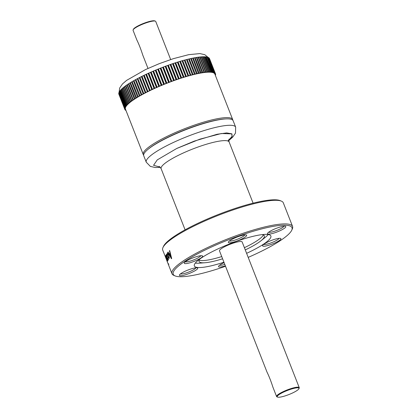 <?xml version="1.0" encoding="UTF-8"?>
<svg xmlns="http://www.w3.org/2000/svg" width="418" height="418" viewBox="0 0 418 418"><rect width="100%" height="100%" fill="white"/><g stroke="black" fill="none" stroke-linecap="round" stroke-linejoin="round"><path stroke-width="0.63" d="M227.8 140.981L231.99 136.853L231.959 133.864L226.713 132.914L217.125 134.256L194.234 141.127L176.851 148.406L157.257 159.895L153.547 165.293L160.047 167.101M228.881 140.03L232.178 136.226L231.682 133.864L221.347 133.525L199.825 139.178L176.924 148.411M165.528 257.148L162.706 250.095A64.769 12.065 -21.4 0 1 162.963 247.534L163.516 246.327A63.792 11.887 -21.4 0 1 198.263 223.134A63.792 11.887 -21.4 0 1 280.154 200.619L281.382 201.126A64.769 12.065 -21.4 0 1 283.31 202.829L292.563 226.441A64.769 12.065 -21.4 0 1 292.302 228.996L291.748 230.208A63.792 11.887 -21.4 0 1 257.002 253.397A63.792 11.887 -21.4 0 1 248.198 257.383M162.963 247.534A64.769 12.065 -21.4 0 1 198.242 223.991A64.769 12.065 -21.4 0 1 281.382 201.126M235.658 127.156L233.145 120.739A48.018 8.945 158.6 0 0 170.079 136.43A48.018 8.945 158.6 0 0 143.735 155.783L146.253 162.194A48.018 8.945 158.6 0 1 172.592 142.841A48.018 8.945 158.6 0 1 235.658 127.156L235.486 133.117L232.659 137.188L228.85 140.505M195.896 267.823A8.376 1.562 -21.4 0 1 191.313 270.921A8.376 1.562 -21.4 0 1 180.508 273.853M169.374 250.79A64.769 12.065 -21.4 0 1 169.656 250.523L171.673 258.507A64.769 12.065 158.6 0 0 171.427 258.747L167.911 252.284A64.769 12.065 -21.4 0 1 168.135 252.033L169.17 253.987A64.769 12.065 -21.4 0 1 169.995 253.151L169.374 250.79L169.698 250.69M167.466 252.859L167.237 252.932C167.707 252.806 168.229 253.517 168.804 255.058L169.363 258.376L168.308 257.19L168.438 256.877L169.065 257.619L168.606 255.304L167.529 253.679L167.592 255.44L167.341 252.859M167.973 253.538L167.529 253.679M166.547 254.076L166.369 254.139C166.745 254.045 167.226 254.766 167.806 256.307L168.496 259.578L167.566 258.355L167.639 258.058L168.203 258.826L167.66 256.537L166.662 254.881L166.855 256.605L166.448 254.071M167.153 254.698L166.662 254.881M165.92 255.142L168.083 260.148A64.769 12.065 158.6 0 0 167.989 260.346L166.098 255.968L167.79 260.827A64.769 12.065 158.6 0 0 167.722 261.036L165.669 255.79A64.769 12.065 -21.4 0 1 165.732 255.607L166.035 256.386L165.862 255.137M166.573 255.79L166.098 255.968M166.369 258.674A64.769 12.065 -21.4 0 1 166.458 258.152L166.787 258.993A64.769 12.065 158.6 0 0 166.698 259.515L166.369 258.674L166.625 258.58M167.602 262.593L166.766 260.461A64.769 12.065 -21.4 0 1 166.667 260.111L166.996 260.952A64.769 12.065 158.6 0 0 167.106 261.318L167.634 262.671M167.059 261.187L166.772 260.456M165.528 257.211L171.96 273.701A64.769 12.065 -21.4 0 1 207.495 247.597A64.769 12.065 -21.4 0 1 292.563 226.441M168.553 263.617L168.172 263.716M166.312 257.822L165.857 258.047M225.532 266.266A63.792 11.887 -21.4 0 1 175.116 275.917L173.888 275.405A64.769 12.065 -21.4 0 1 171.96 273.701M279.088 238.333A8.376 1.562 -21.4 0 1 274.506 241.432A8.376 1.562 -21.4 0 1 263.701 244.363M283.984 226.222A8.376 1.562 -21.4 0 1 279.396 229.32A8.376 1.562 -21.4 0 1 268.596 232.251M244.833 234.911A8.376 1.562 -21.4 0 1 240.251 238.009A8.376 1.562 -21.4 0 1 229.445 240.94M200.792 255.711A8.376 1.562 -21.4 0 1 196.209 258.81A8.376 1.562 -21.4 0 1 185.404 261.741M184.803 271.386A9.839 1.834 -21.4 0 1 197.359 267.886A9.839 1.834 -21.4 0 1 192.327 272.139A9.839 1.834 -21.4 0 1 183.027 275.415A9.839 1.834 -21.4 0 1 179.484 274.892A9.839 1.834 -21.4 0 1 184.803 271.386M175.116 275.917A63.792 11.887 -21.4 0 1 208.216 248.527A63.792 11.887 -21.4 0 1 267.854 227.439A63.792 11.887 -21.4 0 1 291.748 230.208M225.37 265.853A9.839 1.834 -21.4 0 1 218.63 266.203A9.839 1.834 -21.4 0 1 223.954 262.697A9.839 1.834 -21.4 0 1 224.105 262.624M267.995 241.897A9.839 1.834 -21.4 0 1 280.551 238.396A9.839 1.834 -21.4 0 1 275.519 242.649A9.839 1.834 -21.4 0 1 266.214 245.92A9.839 1.834 -21.4 0 1 262.671 245.403A9.839 1.834 -21.4 0 1 267.995 241.897M272.891 229.785A9.839 1.834 -21.4 0 1 285.442 226.284A9.839 1.834 -21.4 0 1 280.415 230.537A9.839 1.834 -21.4 0 1 271.11 233.814A9.839 1.834 -21.4 0 1 267.567 233.291A9.839 1.834 -21.4 0 1 272.891 229.785M233.74 238.474A9.839 1.834 -21.4 0 1 246.296 234.979A9.839 1.834 -21.4 0 1 241.264 239.227A9.839 1.834 -21.4 0 1 231.964 242.503A9.839 1.834 -21.4 0 1 228.421 241.98A9.839 1.834 -21.4 0 1 233.74 238.474M189.699 259.275A9.839 1.834 -21.4 0 1 202.255 255.779A9.839 1.834 -21.4 0 1 197.223 260.027A9.839 1.834 -21.4 0 1 187.917 263.303A9.839 1.834 -21.4 0 1 184.375 262.781A9.839 1.834 -21.4 0 1 189.699 259.275M225.793 118.911A47.041 8.762 158.6 0 0 170.314 136.111A47.041 8.762 158.6 0 0 147.888 149.44M232.779 120.17A48.018 8.945 158.6 0 0 232.659 119.496A48.018 8.945 158.6 0 0 169.593 135.181A48.018 8.945 158.6 0 0 143.249 154.535A48.018 8.945 158.6 0 0 143.62 155.109M262.117 234.618A35.06 6.531 -21.4 0 1 264.343 235.851A35.06 6.531 -21.4 0 1 260.806 240.893L265.033 237.549A41.1 7.66 158.6 0 0 268.225 234.508M223.944 262.211A41.1 7.66 -21.4 0 1 194.344 265.958A41.1 7.66 -21.4 0 1 216.89 249.394A41.1 7.66 -21.4 0 1 270.874 235.966A41.1 7.66 -21.4 0 1 248.323 252.529A41.1 7.66 -21.4 0 1 246.61 253.329M214.873 74.106L215.479 73.793L214.873 74.106A48.018 8.945 158.6 0 0 214.852 74.059A48.018 8.945 158.6 0 0 214.638 73.672A48.018 8.945 158.6 0 0 214.277 73.291A48.018 8.945 158.6 0 0 213.781 72.967A48.018 8.945 158.6 0 0 213.159 72.695A48.018 8.945 158.6 0 0 212.401 72.481A48.018 8.945 158.6 0 0 211.524 72.324A48.018 8.945 158.6 0 0 210.52 72.225A48.018 8.945 158.6 0 0 209.397 72.178A48.018 8.945 158.6 0 0 208.159 72.194A48.018 8.945 158.6 0 0 206.8 72.267A48.018 8.945 158.6 0 0 205.337 72.398A48.018 8.945 158.6 0 0 203.77 72.591A48.018 8.945 158.6 0 0 202.103 72.831A48.018 8.945 158.6 0 0 200.337 73.134A48.018 8.945 158.6 0 0 198.482 73.49A48.018 8.945 158.6 0 0 196.544 73.897A48.018 8.945 158.6 0 0 194.527 74.362A48.018 8.945 158.6 0 0 192.437 74.874A48.018 8.945 158.6 0 0 190.279 75.439A48.018 8.945 158.6 0 0 188.063 76.05A48.018 8.945 158.6 0 0 185.791 76.708A48.018 8.945 158.6 0 0 183.476 77.414A48.018 8.945 158.6 0 0 181.119 78.156A48.018 8.945 158.6 0 0 178.726 78.945A48.018 8.945 158.6 0 0 176.312 79.765A48.018 8.945 158.6 0 0 173.878 80.622A48.018 8.945 158.6 0 0 171.432 81.515A48.018 8.945 158.6 0 0 168.987 82.435A48.018 8.945 158.6 0 0 166.542 83.381A48.018 8.945 158.6 0 0 164.107 84.358A48.018 8.945 158.6 0 0 161.688 85.35A48.018 8.945 158.6 0 0 159.3 86.364A48.018 8.945 158.6 0 0 156.938 87.388A48.018 8.945 158.6 0 0 154.618 88.433A48.018 8.945 158.6 0 0 152.345 89.483A48.018 8.945 158.6 0 0 151.786 89.745A48.018 8.945 158.6 0 0 150.125 90.539A48.018 8.945 158.6 0 0 147.967 91.594A48.018 8.945 158.6 0 0 145.872 92.655A48.018 8.945 158.6 0 0 143.849 93.71A48.018 8.945 158.6 0 0 141.906 94.761A48.018 8.945 158.6 0 0 140.051 95.8A48.018 8.945 158.6 0 0 138.28 96.83A48.018 8.945 158.6 0 0 136.608 97.843A48.018 8.945 158.6 0 0 135.03 98.836A48.018 8.945 158.6 0 0 133.561 99.808A48.018 8.945 158.6 0 0 132.203 100.754A48.018 8.945 158.6 0 0 130.954 101.673A48.018 8.945 158.6 0 0 129.826 102.562A48.018 8.945 158.6 0 0 128.817 103.418A48.018 8.945 158.6 0 0 127.934 104.239A48.018 8.945 158.6 0 0 127.171 105.022A48.018 8.945 158.6 0 0 126.539 105.77A48.018 8.945 158.6 0 0 126.037 106.47A48.018 8.945 158.6 0 0 125.666 107.123A48.018 8.945 158.6 0 0 125.431 107.734A48.018 8.945 158.6 0 0 125.327 108.299A48.018 8.945 158.6 0 0 125.358 108.811A48.018 8.945 158.6 0 0 125.442 109.098L143.249 154.535M222.601 258.789A35.06 6.531 -21.4 0 1 205.081 262.734A35.06 6.531 -21.4 0 1 199.057 261.438A35.06 6.531 -21.4 0 1 199.851 259.019M195.3 263.089A41.1 7.66 158.6 0 0 199.705 263.152L205.081 262.734M244.399 247.681A35.06 6.531 158.6 0 0 263.356 234.953M260.806 240.893A35.06 6.531 -21.4 0 1 245.272 249.907M277.552 397.1L276.941 396.844A12.174 2.268 -21.4 0 1 276.58 396.525L272.907 387.146C271.026 381.289 269.056 376.273 267.008 372.104L219.492 250.863A12.174 2.268 -21.4 0 1 226.175 245.951A12.174 2.268 -21.4 0 1 242.163 241.975L299.246 387.643A12.174 2.268 -21.4 0 1 299.199 388.123L298.922 388.724A11.688 2.179 -21.4 0 1 292.558 392.972A11.688 2.179 -21.4 0 1 277.552 397.1A11.688 2.179 -21.4 0 1 283.618 392.084A11.688 2.179 -21.4 0 1 294.544 388.217A11.688 2.179 -21.4 0 1 298.922 388.724M276.58 396.525A12.174 2.268 -21.4 0 1 283.258 391.619A12.174 2.268 -21.4 0 1 299.246 387.643M147.998 68.421L142.742 55.014C140.861 49.157 138.896 44.141 136.848 39.966L133.081 30.357A12.174 2.268 158.6 0 1 133.128 29.877A12.174 2.268 158.6 0 1 139.758 25.451A12.174 2.268 158.6 0 1 155.386 21.156A12.174 2.268 158.6 0 1 155.747 21.475L170.664 59.539M155.386 21.156L154.775 20.9A11.688 2.179 158.6 0 0 139.769 25.028A11.688 2.179 158.6 0 0 133.405 29.276L133.128 29.877M224.806 264.422A8.376 1.562 -21.4 0 1 219.659 265.164M169.995 253.151L170.288 253.068M169.17 253.987L169.603 253.851A64.278 11.976 -21.4 0 1 170.304 253.136M167.911 252.284L168.214 252.185M169.682 254.635L169.311 253.94M170.523 253.992L170.241 254.081A64.769 12.065 158.6 0 0 169.577 254.745L171.255 257.88L170.831 256.401L171.108 256.318M170.241 254.081L170.831 256.401M151.755 89.609L145.819 74.461L146.493 74.148L152.429 89.295L151.755 89.609A48.697 9.071 158.6 0 0 150.172 90.366L149.513 90.68L143.578 75.538L144.236 75.219L150.172 90.366M154.744 88.229L154.054 88.543L148.118 73.396L148.808 73.082L154.744 88.229A48.697 9.071 -21.4 0 1 156.4 87.487L150.464 72.34L151.164 72.032L157.1 87.174A48.697 9.071 -21.4 0 1 158.788 86.442L152.852 71.295L153.563 70.992L159.498 86.134A48.697 9.071 -21.4 0 1 161.207 85.413L155.271 70.266L155.992 69.968L161.928 85.11A48.697 9.071 -21.4 0 1 163.657 84.399L157.722 69.257L158.448 68.96L164.384 84.107A48.697 9.071 -21.4 0 1 166.124 83.412L160.188 68.265L160.92 67.977L166.855 83.125A48.697 9.071 -21.4 0 1 168.6 82.445L162.665 67.298L163.401 67.021L169.337 82.163A48.697 9.071 -21.4 0 1 171.087 81.51L165.152 66.363L165.883 66.091L171.819 81.238A48.697 9.071 -21.4 0 1 173.564 80.601L167.628 65.454L168.36 65.192L174.296 80.34A48.697 9.071 -21.4 0 1 176.035 79.723L170.1 64.581L170.826 64.325L176.762 79.472A48.697 9.071 -21.4 0 1 178.491 78.887L172.556 63.74L173.271 63.499L179.207 78.641A48.697 9.071 -21.4 0 1 180.916 78.082L174.98 62.935L175.691 62.71L181.626 77.852A48.697 9.071 -21.4 0 1 183.314 77.32L177.378 62.177L178.078 61.958L184.014 77.105A48.697 9.071 -21.4 0 1 185.67 76.604L179.735 61.456L180.419 61.253L186.355 76.4A48.697 9.071 -21.4 0 1 187.98 75.93L182.044 60.782L182.718 60.589L188.654 75.736A48.697 9.071 -21.4 0 1 190.237 75.297L184.301 60.155A48.697 9.071 158.6 0 0 182.718 60.589M152.429 89.295A48.697 9.071 -21.4 0 1 154.054 88.543M157.1 87.174L156.4 87.487M159.498 86.134L158.788 86.442M161.928 85.11L161.207 85.413M164.384 84.107L163.657 84.399M166.855 83.125L166.124 83.412M169.337 82.163L168.6 82.445M171.819 81.238L171.087 81.51M174.296 80.34L173.564 80.601M176.762 79.472L176.035 79.723M179.207 78.641L178.491 78.887M181.626 77.852L180.916 78.082M184.014 77.105L183.314 77.32M186.355 76.4L185.67 76.604M188.654 75.736L187.98 75.93M184.354 60.291L184.955 59.978L190.89 75.125L190.237 75.297M186.548 59.706L187.133 59.413L193.069 74.561L192.437 74.874L186.496 59.575A48.697 9.071 158.6 0 0 184.955 59.978M190.89 75.125A48.697 9.071 -21.4 0 1 192.432 74.723M188.68 59.173L189.244 58.901L195.18 74.043L194.527 74.362L188.628 59.048A48.697 9.071 158.6 0 0 187.133 59.413M193.069 74.561A48.697 9.071 -21.4 0 1 194.563 74.19M190.733 58.692L191.277 58.436L197.212 73.584L196.544 73.897L190.686 58.567A48.697 9.071 158.6 0 0 189.244 58.901M195.18 74.043A48.697 9.071 -21.4 0 1 196.622 73.714M192.714 58.269L193.231 58.029L199.167 73.176L198.482 73.49L192.667 58.144A48.697 9.071 158.6 0 0 191.277 58.436M197.212 73.584A48.697 9.071 -21.4 0 1 198.602 73.291M194.605 57.898L195.101 57.679L201.037 72.826L200.337 73.134L194.558 57.778A48.697 9.071 158.6 0 0 193.231 58.029M199.167 73.176A48.697 9.071 -21.4 0 1 200.494 72.92M196.408 57.585L196.878 57.381L202.814 72.528L202.103 72.831L196.361 57.465A48.697 9.071 158.6 0 0 195.101 57.679M201.037 72.826A48.697 9.071 -21.4 0 1 202.296 72.607M198.116 57.323L198.555 57.141L204.491 72.288L203.77 72.591L204.005 72.351L198.069 57.209A48.697 9.071 158.6 0 0 196.878 57.381M202.814 72.528A48.697 9.071 -21.4 0 1 204.005 72.351M199.72 57.125L200.128 56.958L206.064 72.105L205.337 72.398L205.609 72.152L199.673 57.005A48.697 9.071 158.6 0 0 198.555 57.141M204.491 72.288A48.697 9.071 -21.4 0 1 205.609 72.152M201.22 56.984L201.596 56.832L207.532 71.98L206.8 72.267L207.109 72.011L201.173 56.864A48.697 9.071 158.6 0 0 200.128 56.958M206.064 72.105A48.697 9.071 -21.4 0 1 207.109 72.011M202.61 56.9L202.955 56.77L208.89 71.917L208.159 72.194L208.498 71.927L202.563 56.78A48.697 9.071 158.6 0 0 201.596 56.832M207.532 71.98A48.697 9.071 -21.4 0 1 208.498 71.927M203.885 56.874L204.193 56.764L210.129 71.906L209.397 72.178L209.779 71.901L203.843 56.759A48.697 9.071 158.6 0 0 202.955 56.77M208.89 71.917A48.697 9.071 -21.4 0 1 209.779 71.901M205.045 56.911L205.316 56.811L211.252 71.959L210.52 72.225L210.933 71.938L204.998 56.791A48.697 9.071 158.6 0 0 204.193 56.764M210.129 71.906A48.697 9.071 -21.4 0 1 210.933 71.938M206.079 57.005L212.25 72.068L211.524 72.324L211.968 72.032L206.032 56.885A48.697 9.071 158.6 0 0 205.316 56.811M211.252 71.959A48.697 9.071 -21.4 0 1 211.968 72.032M206.994 57.156L213.123 72.236L212.401 72.481L212.877 72.183L206.941 57.036A48.697 9.071 158.6 0 0 206.314 56.921M212.25 72.068A48.697 9.071 -21.4 0 1 212.877 72.183M207.777 57.37L213.87 72.466L213.159 72.695L213.661 72.392L207.725 57.245A48.697 9.071 158.6 0 0 207.187 57.094M213.123 72.236A48.697 9.071 -21.4 0 1 213.661 72.392M208.43 57.637L214.481 72.748L213.781 72.967L214.314 72.659L208.378 57.512A48.697 9.071 158.6 0 0 207.934 57.318M213.87 72.466A48.697 9.071 -21.4 0 1 214.314 72.659M208.953 57.966L214.967 73.087L214.277 73.291L214.836 72.983L208.901 57.836A48.697 9.071 158.6 0 0 208.551 57.6M214.481 72.748A48.697 9.071 -21.4 0 1 214.836 72.983M209.34 58.348L215.312 73.479L214.638 73.672L215.223 73.359L209.293 58.212A48.697 9.071 158.6 0 0 209.031 57.94M214.967 73.087A48.697 9.071 -21.4 0 1 215.223 73.359M215.312 73.479A48.697 9.071 -21.4 0 1 215.479 73.793L209.543 58.645A48.697 9.071 158.6 0 0 209.381 58.337M215.045 74.556L215.599 74.279A48.697 9.071 -21.4 0 0 215.526 73.929M215.218 74.989L215.578 74.817A48.697 9.071 -21.4 0 0 215.604 74.43L215.051 74.571M215.385 75.423L215.427 75.402A48.697 9.071 -21.4 0 0 215.547 74.984L215.244 75.057M125.996 110.504A48.697 9.071 -21.4 0 1 125.698 110.342M125.698 109.746L125.191 109.861M125.855 110.153L125.552 110.247A48.697 9.071 -21.4 0 1 125.243 109.991M139.283 77.685L139.899 77.367L145.872 92.655L145.218 92.827L139.283 77.685A48.697 9.071 158.6 0 0 137.841 78.438L143.849 93.71L143.181 93.898L137.245 78.756A48.697 9.071 158.6 0 0 135.855 79.504L141.906 94.761L141.221 94.964L135.286 79.817A48.697 9.071 158.6 0 0 133.959 80.559L140.051 95.8L139.351 96.015L133.415 80.873A48.697 9.071 158.6 0 0 132.151 81.604L138.28 96.83L137.569 97.054L131.633 81.912A48.697 9.071 158.6 0 0 130.437 82.633L136.608 97.843L135.887 98.078L129.951 82.936A48.697 9.071 158.6 0 0 128.828 83.647L135.03 98.836L134.309 99.087L128.373 83.94A48.697 9.071 158.6 0 0 127.323 84.635L133.258 99.777L133.561 99.808L132.835 100.064L126.9 84.922A48.697 9.071 158.6 0 0 125.928 85.596L131.858 100.743L132.203 100.754L131.471 101.025L125.536 85.878A48.697 9.071 158.6 0 0 124.642 86.536L130.578 101.678L130.954 101.673L130.223 101.95L124.287 86.808A48.697 9.071 158.6 0 0 123.482 87.44L129.418 102.588L129.826 102.562L129.094 102.849L123.158 87.702A48.697 9.071 158.6 0 0 122.437 88.318L128.373 103.46L128.817 103.418L128.091 103.711L122.155 88.569A48.697 9.071 158.6 0 0 121.523 89.154L127.459 104.301L127.934 104.239L127.208 104.542L121.277 89.395A48.697 9.071 158.6 0 0 120.734 89.954L126.67 105.101L127.171 105.022L126.461 105.331L120.525 90.183A48.697 9.071 158.6 0 0 120.07 90.716L126.006 105.858L126.539 105.77L125.839 106.078L119.903 90.931A48.697 9.071 158.6 0 0 119.543 91.432L125.478 106.58L126.037 106.47L125.348 106.783L119.412 91.636A48.697 9.071 158.6 0 0 119.151 92.106L125.087 107.248L125.666 107.123L124.992 107.442L119.057 92.294A48.697 9.071 158.6 0 0 118.89 92.733L124.825 107.875L125.431 107.734L124.773 108.053L118.837 92.906A48.697 9.071 158.6 0 0 118.764 93.308L124.7 108.455L125.327 108.299L124.689 108.617L118.754 93.47A48.697 9.071 158.6 0 0 118.775 93.836L124.71 108.983L125.358 108.811L124.736 109.129A48.697 9.071 -21.4 0 0 124.804 109.344A48.697 9.071 -21.4 0 0 124.857 109.459L124.872 109.453M125.687 109.72L125.134 109.877A48.697 9.071 -21.4 0 1 124.925 109.584M124.71 108.983A48.697 9.071 -21.4 0 1 124.689 108.617M124.7 108.455A48.697 9.071 -21.4 0 1 124.773 108.053M124.825 107.875A48.697 9.071 -21.4 0 1 124.992 107.442M125.087 107.248A48.697 9.071 -21.4 0 1 125.348 106.783M125.478 106.58A48.697 9.071 -21.4 0 1 125.839 106.078M126.006 105.858A48.697 9.071 -21.4 0 1 126.461 105.331M126.67 105.101A48.697 9.071 -21.4 0 1 127.208 104.542M127.459 104.301A48.697 9.071 -21.4 0 1 128.091 103.711M128.373 103.46A48.697 9.071 -21.4 0 1 129.094 102.849M129.418 102.588A48.697 9.071 -21.4 0 1 130.223 101.95M130.578 101.678A48.697 9.071 -21.4 0 1 131.471 101.025M131.858 100.743A48.697 9.071 -21.4 0 1 132.835 100.064M133.258 99.777A48.697 9.071 -21.4 0 1 134.309 99.087M134.763 98.789A48.697 9.071 -21.4 0 1 135.887 98.078M136.373 97.781A48.697 9.071 -21.4 0 1 137.569 97.054M138.086 96.751A48.697 9.071 -21.4 0 1 139.351 96.015M139.894 95.706A48.697 9.071 -21.4 0 1 141.221 94.964M141.791 94.651A48.697 9.071 -21.4 0 1 143.181 93.898M143.776 93.585A48.697 9.071 -21.4 0 1 145.218 92.827M142.036 76.29L147.967 91.594L147.335 91.756L141.399 76.609L142.036 76.29A48.697 9.071 -21.4 0 1 143.578 75.538M145.835 92.514A48.697 9.071 -21.4 0 1 147.335 91.756M147.972 91.438A48.697 9.071 -21.4 0 1 149.513 90.68M199.172 260.111A35.06 6.531 158.6 0 0 221.728 256.563M145.819 74.461A48.697 9.071 158.6 0 0 144.236 75.219M146.41 74.336L152.345 89.483M150.125 90.539L144.189 75.392M182.044 60.782A48.697 9.071 158.6 0 0 180.419 61.253M179.735 61.456A48.697 9.071 158.6 0 0 178.078 61.958M177.378 62.177A48.697 9.071 158.6 0 0 175.691 62.71M174.98 62.935A48.697 9.071 158.6 0 0 173.271 63.499M172.556 63.74A48.697 9.071 158.6 0 0 170.826 64.325M170.1 64.581A48.697 9.071 158.6 0 0 168.36 65.192M167.628 65.454A48.697 9.071 158.6 0 0 165.883 66.091M165.152 66.363A48.697 9.071 158.6 0 0 163.401 67.021M162.665 67.298A48.697 9.071 158.6 0 0 160.92 67.977M160.188 68.265A48.697 9.071 158.6 0 0 158.448 68.96M157.722 69.257A48.697 9.071 158.6 0 0 155.992 69.968M155.271 70.266A48.697 9.071 158.6 0 0 153.563 70.992M152.852 71.295A48.697 9.071 158.6 0 0 151.164 72.032M150.464 72.34A48.697 9.071 158.6 0 0 148.808 73.082M146.493 74.148A48.697 9.071 -21.4 0 1 148.118 73.396M141.399 76.609A48.697 9.071 158.6 0 0 139.899 77.367M137.245 78.756L137.893 78.574M135.286 79.817L135.907 79.634M133.415 80.873L134.006 80.69M131.633 81.912L132.198 81.729M129.951 82.936L130.484 82.759M128.373 83.94L128.875 83.767M126.9 84.922L127.37 84.755M125.536 85.878L125.97 85.716M124.287 86.808L124.689 86.651M123.158 87.702L123.524 87.561M122.155 88.569L122.484 88.433M121.277 89.395L121.57 89.274M124.736 109.129L118.827 93.972M118.801 93.982A48.697 9.071 158.6 0 0 118.869 94.202L124.804 109.344M148.683 73.286L154.618 88.433M147.967 91.594L142.031 76.452M151.002 72.246L156.938 87.388M145.872 92.655L139.936 77.513M153.364 71.217L159.3 86.364M155.752 70.203L161.688 85.35M158.171 69.21L164.107 84.358M160.606 68.238L166.542 83.381M163.051 67.288L168.987 82.435M165.497 66.368L171.432 81.515M167.942 65.48L173.878 80.622M170.377 64.623L176.312 79.765M172.791 63.797L178.726 78.945M175.184 63.013L181.119 78.156M177.54 62.266L183.476 77.414M179.855 61.566L185.791 76.708M182.128 60.908L188.063 76.05M229.153 139.058C228.803 139.377 228.798 140.37 229.148 142.042A36.523 6.803 158.6 0 0 181.177 153.97A36.523 6.803 158.6 0 0 161.139 168.694L185.096 229.827M119.073 92.289L119.684 87.989L122.511 83.919L126.617 80.371L145.589 69.54L159.221 63.672L173.36 58.666L188.685 54.669L199.882 53.593L204.804 54.69L208.096 57.381M229.148 142.042L253.109 203.174M159.122 166.51L159.112 166.51C159.582 166.5 160.261 167.231 161.139 168.694M160.319 167.367L155.282 167.519L150.365 166.416L146.253 162.194M168.433 264.667L168.888 264.489M232.659 119.496L214.852 74.059"/></g></svg>
